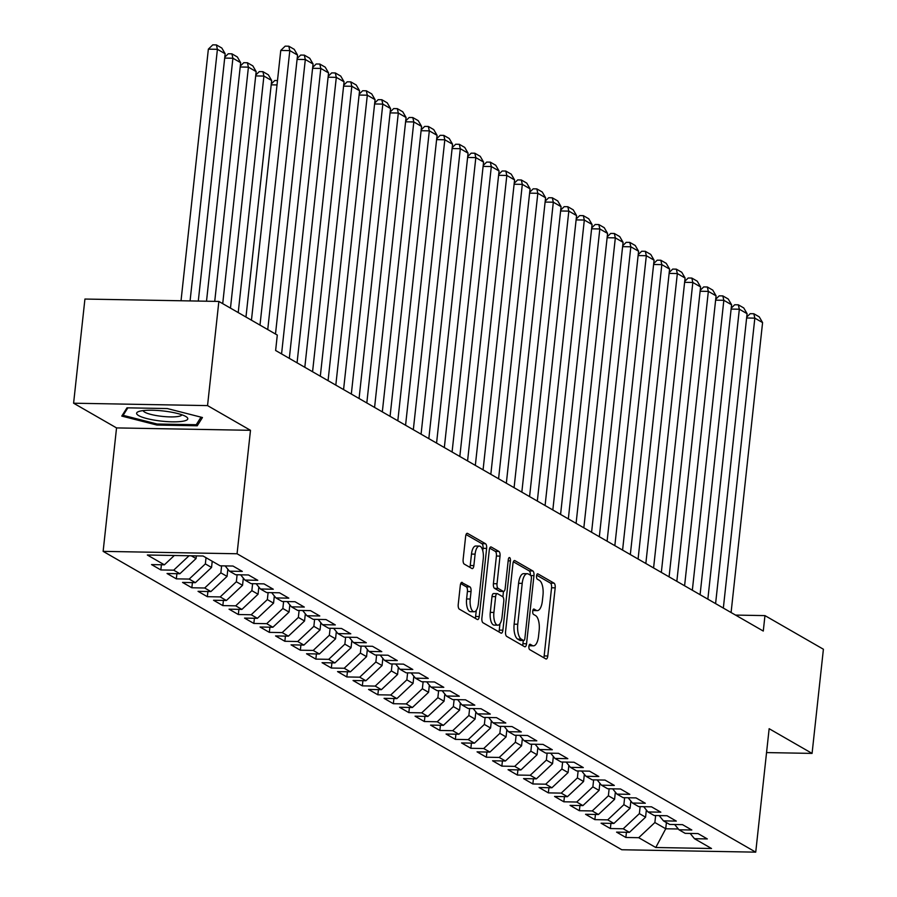 <?xml version="1.0" encoding="UTF-8"?>
<svg xmlns="http://www.w3.org/2000/svg" width="897" height="897" viewBox="0 0 897 897"><rect width="100%" height="100%" fill="white"/><g stroke="black" fill="none" stroke-linecap="round" stroke-linejoin="round"><path stroke-width="1.35" d="M528.905 646.345A2.725 1.099 91 0 0 529.678 649.607L545.847 658.914A3.891 1.57 91 0 0 546.183 659.015A3.891 1.57 91 0 0 547.775 655.999L555.187 587.838A3.891 1.57 91 0 0 554.077 583.173L537.908 573.878A2.725 1.099 91 0 0 537.673 573.8A2.725 1.099 91 0 0 536.552 575.908A2.725 1.099 91 0 0 537.325 579.182L539.422 580.381A12.435 5.034 91 0 1 542.977 595.294L542.36 600.979A12.435 5.034 91 0 1 537.269 610.61A12.435 5.034 91 0 1 536.171 610.296L534.085 609.097A2.725 1.099 91 0 0 533.838 609.018A2.725 1.099 91 0 0 532.728 611.126A2.725 1.099 91 0 0 533.502 614.389L535.599 615.6A12.435 5.034 91 0 1 539.153 630.513L538.536 636.197A12.435 5.034 91 0 1 533.446 645.829A12.435 5.034 91 0 1 532.347 645.515L530.25 644.315A2.725 1.099 91 0 0 530.015 644.237A2.725 1.099 91 0 0 528.905 646.345M462.247 582.456A3.891 1.57 91 0 0 461.91 582.355A3.891 1.57 91 0 0 460.318 585.36L458.232 604.488A3.891 1.57 91 0 0 459.342 609.153L477.305 619.479A3.891 1.57 91 0 0 477.641 619.58A3.891 1.57 91 0 0 479.233 616.564L486.634 548.403A3.891 1.57 91 0 0 485.524 543.739L467.572 533.412A3.891 1.57 91 0 0 467.236 533.311A3.891 1.57 91 0 0 465.644 536.328L463.132 559.425A3.891 1.57 91 0 0 464.242 564.09L471.923 568.507A3.891 1.57 91 0 0 472.271 568.608A3.891 1.57 91 0 0 473.863 565.592L475.107 554.144A10.394 4.216 91 0 1 479.357 546.082A10.394 4.216 91 0 1 483.248 558.82L478.37 603.692A10.394 4.216 91 0 1 474.109 611.754A10.394 4.216 91 0 1 470.23 599.017L471.037 591.538A3.891 1.57 91 0 0 469.927 586.873L461.563 582.445M207.543 405.601L73.599 403.213L116.543 427.914L250.487 430.313L207.543 405.601L218.857 301.437L277.296 335.063L275.626 350.492L763.28 631.051L764.962 615.611L735.54 615.084M250.487 430.313L237.066 553.763L755.734 852.15L621.789 849.751L103.133 551.363L237.066 553.763M766.554 752.583L812.077 753.402L769.144 728.7L755.734 852.15M812.077 753.402L823.401 649.237L764.962 615.611M505.56 631.712A3.891 1.57 91 0 0 506.67 636.377L524.622 646.703A3.891 1.57 91 0 0 524.958 646.804A3.891 1.57 91 0 0 526.55 643.788L533.962 575.627A3.891 1.57 91 0 0 532.852 570.963L514.889 560.636A3.891 1.57 91 0 0 514.553 560.535A3.891 1.57 91 0 0 512.961 563.551L505.56 631.712M500.963 633.091L483.001 622.765A3.891 1.57 91 0 1 481.891 618.1L489.302 549.939A3.891 1.57 91 0 1 490.894 546.923A3.891 1.57 91 0 1 491.231 547.024L498.923 551.442A3.891 1.57 91 0 1 500.033 556.106L497.028 583.745A3.891 1.57 91 0 0 498.138 588.41L503.228 591.347A3.891 1.57 91 0 0 503.576 591.448A3.891 1.57 91 0 0 505.168 588.432L508.296 559.65A2.725 1.099 91 0 1 509.406 557.542A2.725 1.099 91 0 1 510.427 560.883L502.892 630.176A3.891 1.57 91 0 1 501.3 633.192A3.891 1.57 91 0 1 500.963 633.091M626.431 832.293L625.871 837.473L638.72 837.697L655.774 847.508L711.523 848.506L694.469 838.695L707.318 838.93L698.023 833.582L685.173 833.347L678.973 829.781L691.822 830.005L682.516 824.657L669.667 824.433L663.466 820.867L676.316 821.091L667.02 815.743L654.171 815.508L647.97 811.942L660.82 812.177L651.514 806.829L638.664 806.594L632.463 803.028L645.313 803.252L636.018 797.904L623.168 797.68L616.968 794.114L629.817 794.338L620.511 788.99L607.661 788.755L601.461 785.189L614.31 785.424L605.015 780.076L592.166 779.841L585.965 776.275L598.815 776.499L589.508 771.151L576.659 770.927L570.458 767.361L583.308 767.585L574.013 762.237L561.163 762.002L554.963 758.436L567.812 758.671L558.517 753.323L545.656 753.088L539.456 749.522L552.317 749.746L543.01 744.398L530.161 744.174L523.96 740.608L536.81 740.832L527.514 735.484L514.654 735.248L508.453 731.683L521.314 731.918L512.008 726.559L499.158 726.335L492.958 722.769L505.807 722.993L496.512 717.645L483.651 717.421L477.451 713.844L490.311 714.079L481.005 708.731L468.156 708.495L461.955 704.93L474.805 705.165L465.509 699.806L452.66 699.582L446.459 696.016L459.309 696.24L450.002 690.892L437.153 690.668L430.952 687.091L443.802 687.326L434.507 681.978L421.657 681.742L415.457 678.177L428.306 678.412L419 673.053L406.15 672.828L399.95 669.263L412.799 669.487L403.504 664.139L390.655 663.915L384.454 660.338L397.304 660.573L387.997 655.225L375.148 654.989L368.947 651.424L381.797 651.659L372.502 646.3L359.652 646.075L353.452 642.51L366.301 642.734L356.995 637.386L344.145 637.162L337.945 633.585L350.794 633.82L341.499 628.472L328.65 628.236L322.449 624.671L335.299 624.906L325.992 619.547L313.143 619.322L306.942 615.757L319.792 615.981L310.497 610.633L297.647 610.409L291.447 606.832L304.296 607.067L295.001 601.719L282.14 601.483L275.94 597.918L288.8 598.153L279.494 592.794L266.644 592.569L260.444 589.004L273.293 589.228L263.998 583.88L251.138 583.655L244.937 580.079L257.798 580.314L248.491 574.966L235.642 574.73L229.441 571.165L242.291 571.4L232.996 566.041L220.146 565.816L203.092 556.005L147.343 555.008L164.386 564.818L174.321 555.49M625.871 837.473L616.564 832.124L629.425 832.349L623.224 828.783L639.382 813.613L640.133 806.616M610.935 823.379L610.364 828.548L623.224 828.783M610.364 828.548L601.068 823.199L613.918 823.435L607.718 819.869L623.875 804.687L624.637 797.702M595.429 814.465L594.868 819.634L607.718 819.869M594.868 819.634L585.562 814.285L598.422 814.51L592.222 810.944L608.379 795.774L609.13 788.788M579.933 805.54L579.361 810.72L592.222 810.944M579.361 810.72L570.066 805.371L582.915 805.596L576.715 802.03L592.872 786.86L593.635 779.863M564.426 796.626L563.865 801.795L576.715 802.03M563.865 801.795L554.57 796.446L567.42 796.682L561.219 793.116L577.376 777.934L578.128 770.949M548.93 787.712L548.37 792.881L561.219 793.116M548.37 792.881L539.063 787.532L551.913 787.757L545.712 784.191L561.87 769.021L562.632 762.035M533.423 778.787L532.863 783.967L545.712 784.191M532.863 783.967L523.568 778.618L536.417 778.843L530.217 775.277L546.374 760.107L547.125 753.11M517.928 769.873L517.367 775.042L530.217 775.277M517.367 775.042L508.061 769.693L520.91 769.929L514.71 766.363L530.867 751.181L531.629 744.196M502.421 760.959L501.86 766.128L514.71 766.363M501.86 766.128L492.565 760.779L505.415 761.004L499.214 757.438L515.371 742.268L516.123 735.282M486.925 752.034L486.365 757.214L499.214 757.438M486.365 757.214L477.058 751.854L489.908 752.09L483.707 748.524L499.864 733.354L500.627 726.357M471.418 743.12L470.858 748.289L483.707 748.524M470.858 748.289L461.563 742.94L474.412 743.176L468.212 739.61L484.369 724.428L485.131 717.443M455.923 734.206L455.362 739.375L468.212 739.61M455.362 739.375L446.056 734.026L458.905 734.251L452.705 730.685L468.862 715.514L469.624 708.529M440.416 725.281L439.855 730.461L452.705 730.685M439.855 730.461L430.56 725.101L443.41 725.337L437.209 721.771L453.366 706.601L454.129 699.604M424.92 716.367L424.359 721.536L437.209 721.771M424.359 721.536L415.053 716.187L427.903 716.423L421.702 712.846L437.859 697.675L438.622 690.69M409.413 707.453L408.853 712.622L421.702 712.846M408.853 712.622L399.557 707.273L412.407 707.498L406.206 703.932L422.364 688.761L423.126 681.776M393.918 698.528L393.357 703.708L406.206 703.932M393.357 703.708L384.051 698.348L396.911 698.584L390.711 695.018L406.857 679.848L407.619 672.851M378.422 689.614L377.85 694.783L390.711 695.018M377.85 694.783L368.555 689.434L381.404 689.67L375.204 686.093L391.361 670.922L392.124 663.937M362.915 680.7L362.354 685.869L375.204 686.093M362.354 685.869L353.048 680.52L365.909 680.745L359.708 677.179L375.865 662.008L376.617 655.023M347.419 671.775L346.847 676.955L359.708 677.179M346.847 676.955L337.552 671.595L350.402 671.831L344.201 668.265L360.359 653.094L361.121 646.098M331.912 662.861L331.352 668.03L344.201 668.265M331.352 668.03L322.057 662.681L334.906 662.917L328.706 659.34L344.863 644.169L345.614 637.184M316.417 653.935L315.856 659.116L328.706 659.34M315.856 659.116L306.55 653.767L319.399 653.991L313.199 650.426L329.356 635.255L330.118 628.27M300.91 645.021L300.349 650.202L313.199 650.426M300.349 650.202L291.054 644.842L303.904 645.078L297.703 641.512L313.86 626.341L314.612 619.345M285.414 636.108L284.854 641.277L297.703 641.512M284.854 641.277L275.547 635.928L288.397 636.164L282.196 632.587L298.353 617.416L299.116 610.431M269.907 627.182L269.347 632.363L282.196 632.587M269.347 632.363L260.052 627.014L272.901 627.238L266.701 623.673L282.858 608.502L283.609 601.517M254.412 618.268L253.851 623.449L266.701 623.673M253.851 623.449L244.545 618.089L257.394 618.325L251.194 614.759L267.351 599.588L268.113 592.592M238.905 609.355L238.344 614.523L251.194 614.759M238.344 614.523L229.049 609.175L241.898 609.411L235.698 605.834L251.855 590.663L252.618 583.678M223.409 600.429L222.848 605.61L235.698 605.834M222.848 605.61L213.542 600.261L226.392 600.485L220.191 596.92L236.348 581.749L237.111 574.764M207.902 591.515L207.342 596.696L220.191 596.92M207.342 596.696L198.046 591.336L210.896 591.572L204.695 588.006L220.853 572.835L221.615 565.839M192.406 582.602L191.846 587.77L204.695 588.006M191.846 587.77L182.54 582.422L195.389 582.658L189.189 579.081L205.346 563.91L206.03 557.699M176.9 573.676L176.339 578.857L189.189 579.081M176.339 578.857L167.044 573.508L179.893 573.732L173.693 570.167L189.043 555.759M161.404 564.762L160.843 569.943L173.693 570.167M160.843 569.943L151.537 564.583L164.386 564.818M229.441 571.165L225.147 565.906M244.937 580.079L240.654 574.82M191.24 555.792L196.051 558.562L196.342 555.882M179.893 573.732L196.051 558.562M260.444 589.004L256.15 583.745M205.346 563.91L211.546 567.476L212.23 561.264M195.389 582.658L211.546 567.476M275.94 597.918L271.656 592.659M220.853 572.835L227.053 576.401L227.838 569.191M210.896 591.572L227.053 576.401M291.447 606.832L287.152 601.573M236.348 581.749L242.549 585.315L243.334 578.117M226.392 600.485L242.549 585.315M306.942 615.757L302.648 610.498M251.855 590.663L258.056 594.229L258.841 587.03M241.898 609.411L258.056 594.229M322.449 624.671L318.155 619.412M267.351 599.588L273.551 603.154L274.336 595.944M257.394 618.325L273.551 603.154M337.945 633.585L333.65 628.326M282.858 608.502L289.058 612.068L289.843 604.87M272.901 627.238L289.058 612.068M353.452 642.51L349.157 637.251M298.353 617.416L304.554 620.982L305.339 613.783M288.397 636.164L304.554 620.982M368.947 651.424L364.653 646.165M313.86 626.341L320.061 629.907L320.834 622.697M303.904 645.078L320.061 629.907M384.454 660.338L380.16 655.079M329.356 635.255L335.556 638.821L336.341 631.623M319.399 653.991L335.556 638.821M399.95 669.263L395.655 664.004M344.863 644.169L351.063 647.735L351.837 640.536M334.906 662.917L351.063 647.735M415.457 678.177L411.162 672.918M360.359 653.094L366.559 656.66L367.344 649.45M350.402 671.831L366.559 656.66M430.952 687.091L426.658 681.832M375.865 662.008L382.066 665.574L382.84 658.376M365.909 680.745L382.066 665.574M446.459 696.016L442.165 690.757M391.361 670.922L397.562 674.488L398.346 667.29M381.404 689.67L397.562 674.488M461.955 704.93L457.661 699.671M406.857 679.848L413.057 683.413L413.842 676.203M396.911 698.584L413.057 683.413M477.451 713.844L473.168 708.585M422.364 688.761L428.564 692.327L429.349 685.129M412.407 707.498L428.564 692.327M492.958 722.769L488.663 717.51M437.859 697.675L444.06 701.241L444.845 694.043M427.903 716.423L444.06 701.241M508.453 731.683L504.17 726.424M453.366 706.601L459.567 710.166L460.352 702.956M443.41 725.337L459.567 710.166M523.96 740.608L519.666 735.338M468.862 715.514L475.062 719.08L475.847 711.882M458.905 734.251L475.062 719.08M539.456 749.522L535.161 744.263M484.369 724.428L490.569 727.994L491.354 720.796M474.412 743.176L490.569 727.994M554.963 758.436L550.668 753.177M499.864 733.354L506.065 736.919L506.85 729.71M489.908 752.09L506.065 736.919M570.458 767.361L566.164 762.091M515.371 742.268L521.572 745.833L522.357 738.635M505.415 761.004L521.572 745.833M585.965 776.275L581.671 771.016M530.867 751.181L537.068 754.747L537.852 747.549M520.91 769.929L537.068 754.747M601.461 785.189L597.167 779.93M546.374 760.107L552.574 763.672L553.348 756.463M536.417 778.843L552.574 763.672M616.968 794.114L612.673 788.844M561.87 769.021L568.07 772.586L568.855 765.388M551.913 787.757L568.07 772.586M632.463 803.028L628.169 797.769M577.376 777.934L583.577 781.511L584.351 774.302M567.42 796.682L583.577 781.511M647.97 811.942L643.676 806.683M592.872 786.86L599.073 790.425L599.858 783.227M582.915 805.596L599.073 790.425M663.466 820.867L659.172 815.597M608.379 795.774L614.58 799.339L615.353 792.141M598.422 814.51L614.58 799.339M678.973 829.781L674.679 824.522M623.875 804.687L630.075 808.264L630.86 801.055M613.918 823.435L630.075 808.264M694.469 838.695L690.174 833.436M639.382 813.613L645.571 817.178L646.356 809.98M629.425 832.349L645.571 817.178M218.857 301.437L84.923 299.049L73.599 403.213M116.543 427.914L103.133 551.363M666.404 822.549L665.731 828.772L678.323 828.996M638.72 837.697L654.877 822.527L655.64 815.541M654.877 822.527L665.731 828.772L655.774 847.508M156.908 425.043L197.25 425.772L202.453 417.52L167.335 408.561L126.993 407.832L121.779 416.085L156.908 425.043L157.02 423.989M529.028 645.605A12.435 5.034 91 0 0 529.824 645.773L533.446 645.829M532.863 610.386A12.435 5.034 91 0 0 533.648 610.554L537.269 610.61M543.75 657.703A3.891 1.57 91 0 0 544.154 655.931L551.565 587.77A3.891 1.57 91 0 0 550.455 583.106L536.675 575.19M530.374 575.168A3.891 1.57 91 0 0 529.23 570.896L513.364 561.78M522.525 645.492A3.891 1.57 91 0 0 522.929 643.721L523.287 640.503M523.523 640.436A2.725 1.099 91 0 0 523.758 640.503A2.725 1.099 91 0 0 524.88 638.395L531.372 578.565A2.725 1.099 91 0 0 530.598 575.302L528.389 574.035A12.435 5.034 91 0 0 527.301 573.71A12.435 5.034 91 0 0 522.211 583.353L517.76 624.245A12.435 5.034 91 0 0 521.314 639.169L523.523 640.436L519.901 640.368A2.725 1.099 91 0 0 520.137 640.447A2.725 1.099 91 0 0 520.383 640.38M527.301 573.71L523.68 573.654A12.435 5.034 91 0 0 518.589 583.285L522.211 583.353M519.901 640.368L517.692 639.101A12.435 5.034 91 0 1 514.138 624.189L518.589 583.285M489.706 548.168L495.301 551.375L498.923 551.442M500.302 591.291A3.891 1.57 91 0 1 499.954 591.381A3.891 1.57 91 0 1 499.607 591.28L494.516 588.342A3.891 1.57 91 0 1 493.406 583.689L496.411 556.039A3.891 1.57 91 0 0 495.301 551.375M503.475 591.448L502.892 596.83M499.965 623.763L499.27 630.109L502.892 630.176M493.911 612.438A10.394 4.216 91 0 0 497.79 625.175A10.394 4.216 91 0 0 502.051 617.114L503.766 601.304A3.891 1.57 91 0 0 502.656 596.651L497.555 593.713A3.891 1.57 91 0 0 497.218 593.612A3.891 1.57 91 0 0 495.626 596.628L493.911 612.438L490.289 612.371A10.394 4.216 91 0 0 494.169 625.108L497.79 625.175M493.944 593.646A3.891 1.57 91 0 0 493.597 593.545A3.891 1.57 91 0 0 492.005 596.561L495.626 596.628M490.289 612.371L492.005 596.561M498.867 631.88A3.891 1.57 91 0 0 499.27 630.109M474.109 611.754L470.488 611.687A10.394 4.216 91 0 1 466.608 598.949L467.415 591.471A3.891 1.57 91 0 0 466.305 586.806L460.722 583.588M479.357 546.082L475.735 546.015A10.394 4.216 91 0 0 471.486 554.077L475.107 554.144M469.826 567.296A3.891 1.57 91 0 0 470.241 565.525L471.486 554.077M482.765 550.702L483.023 548.336A3.891 1.57 91 0 0 481.913 543.672L466.048 534.556M475.208 618.268A3.891 1.57 91 0 0 475.612 616.497L476.285 610.341M197.598 422.577L197.25 425.772M723.341 608.065L754.837 318.143L746.618 317.987M731.089 612.528L762.585 322.595L754.837 318.143L753.828 313.748L759.254 316.865L762.585 322.595M746.719 317.067L750.206 313.681L753.828 313.748M707.845 599.151L739.341 309.218L731.122 309.073M715.593 603.614L747.089 313.681L739.341 309.218L738.332 304.823L743.759 307.951L747.089 313.681M731.223 308.153L734.71 304.756L738.332 304.823M692.338 590.237L723.834 300.304L715.615 300.159M700.086 594.689L731.582 304.767L723.834 300.304L722.825 295.909L728.252 299.026L731.582 304.767M715.716 299.239L719.203 295.842L722.825 295.909M141.715 410.804A25.744 5.135 -173.8 0 0 138.452 411.633A25.744 5.135 -173.8 0 0 149.653 419.224A25.744 5.135 -173.8 0 0 182.696 421.265A25.744 5.135 -173.8 0 0 186.352 416.836A25.744 5.135 -173.8 0 0 166.08 411.331A25.744 5.135 -173.8 0 0 141.715 410.804M143.217 410.591A19.487 3.891 -173.8 0 0 156.695 415.625A19.487 3.891 -173.8 0 0 178.099 416.477A19.487 3.891 -173.8 0 0 181.923 414.795M201.018 417.161L196.241 424.718L157.154 424.023L123.124 415.333L127.845 407.855M123.304 413.685L123.124 415.333M676.843 581.312L708.338 291.39L700.12 291.233M684.59 585.775L716.086 295.842L708.338 291.39L707.329 286.995L712.756 290.112L716.086 295.842M700.221 290.314L703.708 286.928L707.329 286.995M661.336 572.398L692.832 282.465L684.613 282.32M669.084 576.849L700.579 286.928L692.832 282.465L691.822 278.07L697.249 281.198L700.579 286.928M684.714 281.4L688.212 278.003L691.822 278.07M645.84 563.473L677.336 273.551L669.117 273.406M653.588 567.936L685.084 278.014L677.336 273.551L676.327 269.156L681.754 272.273L685.084 278.014M669.218 272.486L672.705 269.089L676.327 269.156M630.333 554.559L661.829 264.626L653.61 264.48M638.081 559.022L669.588 269.089L661.829 264.626L660.82 260.242L666.247 263.359L669.588 269.089M653.711 263.561L657.209 260.175L660.82 260.242M614.837 545.645L646.333 255.712L638.115 255.567M622.585 550.096L654.081 260.175L646.333 255.712L645.324 251.317L650.751 254.445L654.081 260.175M638.216 254.647L641.703 251.25L645.324 251.317M599.331 536.72L630.826 246.798L622.608 246.653M607.09 541.183L638.586 251.25L630.826 246.798L629.817 242.403L635.244 245.52L638.586 251.25M622.709 245.733L626.207 242.336L629.817 242.403M583.835 527.806L615.331 237.873L607.112 237.727M591.583 532.269L623.079 242.336L615.331 237.873L614.322 233.478L619.749 236.606L623.079 242.336M607.213 236.808L610.7 233.422L614.322 233.478M568.328 518.892L599.824 228.959L591.605 228.813M576.087 523.343L607.583 233.422L599.824 228.959L598.826 224.564L604.242 227.692L607.583 233.422M591.706 227.894L595.204 224.497L598.826 224.564M552.832 509.967L584.328 220.045L576.109 219.9M560.58 514.43L592.076 224.497L584.328 220.045L583.319 215.65L588.746 218.767L592.076 224.497M576.21 218.98L579.697 215.583L583.319 215.65M537.325 501.053L568.821 211.12L560.603 210.974M545.084 505.516L576.58 215.583L568.821 211.12L567.823 206.725L573.239 209.853L576.58 215.583M560.703 210.055L564.202 206.669L567.823 206.725M521.83 492.139L553.326 202.206L545.107 202.06M529.578 496.59L561.073 206.669L553.326 202.206L552.317 197.811L557.743 200.939L561.073 206.669M545.208 201.141L548.695 197.744L552.317 197.811M506.334 483.214L537.83 193.292L529.611 193.147M514.082 487.676L545.578 197.744L537.83 193.292L536.821 188.897L542.248 192.014L545.578 197.744M529.701 192.227L533.199 188.83L536.821 188.897M490.827 474.3L522.323 184.367L514.104 184.221M498.575 478.763L530.071 188.83L522.323 184.367L521.314 179.972L526.741 183.1L530.071 188.83M514.205 183.302L517.692 179.916L521.314 179.972M475.332 465.386L506.827 175.453L498.609 175.307M483.079 469.837L514.575 179.916L506.827 175.453L505.818 171.058L511.245 174.175L514.575 179.916M498.71 174.388L502.197 170.991L505.818 171.058M459.825 456.461L491.321 166.539L483.102 166.394M467.572 460.923L499.068 170.991L491.321 166.539L490.311 162.144L495.738 165.261L499.068 170.991M483.203 165.474L486.69 162.077L490.311 162.144M444.329 447.547L475.825 157.614L467.606 157.468M452.077 452.01L483.573 162.077L475.825 157.614L474.816 153.219L480.243 156.347L483.573 162.077M467.707 156.549L471.194 153.163L474.816 153.219M428.822 438.633L460.318 148.7L452.099 148.554M436.57 443.084L468.066 153.163L460.318 148.7L459.309 144.305L464.736 147.422L468.066 153.163M452.2 147.635L455.687 144.238L459.309 144.305M413.326 429.708L444.822 139.786L436.604 139.64M421.074 434.17L452.57 144.238L444.822 139.786L443.813 135.391L449.24 138.508L452.57 144.238M436.704 138.721L440.192 135.324L443.813 135.391M397.82 420.794L429.315 130.861L421.097 130.715M405.567 425.256L437.074 135.324L429.315 130.861L428.306 126.466L433.733 129.594L437.074 135.324M421.198 129.796L424.696 126.41L428.306 126.466M382.324 411.88L413.82 121.947L405.601 121.801M390.072 416.331L421.568 126.41L413.82 121.947L412.811 117.552L418.237 120.669L421.568 126.41M405.702 120.882L409.189 117.485L412.811 117.552M366.817 402.955L398.313 113.033L390.094 112.887M374.576 407.417L406.072 117.485L398.313 113.033L397.304 108.638L402.731 111.755L406.072 117.485M390.195 111.968L393.693 108.571L397.304 108.638M351.321 394.041L382.817 104.108L374.598 103.962M359.069 398.503L390.565 108.571L382.817 104.108L381.808 99.713L387.235 102.841L390.565 108.571M374.699 103.043L378.186 99.657L381.808 99.713M335.814 385.127L367.31 95.194L359.092 95.048M343.573 389.578L375.069 99.657L367.31 95.194L366.312 90.799L371.728 93.916L375.069 99.657M359.192 94.129L362.691 90.732L366.312 90.799M277.016 84.935L271.197 84.834M271.298 83.914L274.785 80.517L277.487 80.573M320.319 376.202L351.815 86.28L343.596 86.134M328.067 380.664L359.562 90.732L351.815 86.28L350.805 81.885L356.232 85.002L359.562 90.732M343.697 85.215L347.184 81.818L350.805 81.885M238.221 312.582L263.909 76.066L271.668 80.517L245.969 317.033M255.791 75L259.289 71.603L262.899 71.67L263.909 76.066L255.69 75.92M262.899 71.67L268.326 74.787L271.668 80.517M304.812 367.288L336.308 77.355L328.089 77.209M312.571 371.75L344.067 81.818L336.308 77.355L335.31 72.96L340.725 76.088L344.067 81.818M328.19 76.29L331.688 72.904L335.31 72.96M222.714 303.657L248.413 67.14L256.161 71.603L230.473 308.12M240.295 66.075L243.782 62.689L247.404 62.745L248.413 67.14L240.194 66.995M247.404 62.745L252.831 65.873L256.161 71.603M289.316 358.374L320.812 68.441L312.593 68.295M297.064 362.825L328.56 72.904L320.812 68.441L319.803 64.046L325.23 67.163L328.56 72.904M312.694 67.376L316.181 63.979L319.803 64.046M206.512 301.224L232.906 58.227L240.665 62.689L214.731 301.37M224.788 57.161L228.287 53.764L231.897 53.831L232.906 58.227L224.687 58.081M231.897 53.831L237.324 56.948L240.665 62.689M275.491 334.02L305.316 59.527L297.098 59.381M281.568 353.911L313.064 63.979L305.316 59.527L304.307 55.132L309.734 58.249L313.064 63.979M297.187 58.462L300.686 55.065L304.307 55.132M190.074 300.921L217.41 49.313L225.158 53.764L198.293 301.078M208.362 49.144L212.78 44.85L216.401 44.917L217.41 49.313L208.362 49.144L181.026 300.764M216.401 44.917L221.828 48.034L225.158 53.764M259.995 325.106L289.809 50.602L280.761 50.445L251.452 320.195M267.743 329.558L297.557 55.065L289.809 50.602L288.8 46.207L294.227 49.335L297.557 55.065M280.761 50.445L285.179 46.151L288.8 46.207M529.073 645.459L532.347 645.515M532.896 610.24L536.171 610.296M550.455 583.106L554.077 583.173M551.565 587.77L555.187 587.838M544.154 655.931L547.775 655.999M514.205 560.625L514.889 560.636M529.23 570.896L532.852 570.963M530.878 575.571L533.962 575.627M522.929 643.721L526.55 643.788M514.138 624.189L517.76 624.245M517.692 639.101L521.314 639.169M490.547 547.013L491.231 547.024M496.411 556.039L500.033 556.106M493.406 583.689L497.028 583.745M494.516 588.342L498.138 588.41M499.607 591.28L503.228 591.347M508.162 560.838L510.427 560.883M466.305 586.806L469.927 586.873M467.415 591.471L471.037 591.538M466.608 598.949L470.23 599.017M470.241 565.525L473.863 565.592M466.889 533.401L467.572 533.412M481.913 543.672L485.524 543.739M483.023 548.336L486.634 548.403M475.612 616.497L479.233 616.564M520.137 640.447L523.758 640.503M499.954 591.381L503.576 591.448M493.597 593.545L497.218 593.612"/></g></svg>
